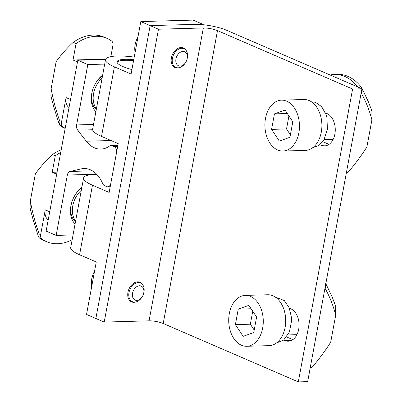 <?xml version="1.0" encoding="UTF-8"?>
<svg xmlns="http://www.w3.org/2000/svg" width="402" height="402" viewBox="0 0 402 402"><rect width="100%" height="100%" fill="white"/><g stroke="black" fill="none" stroke-linecap="round" stroke-linejoin="round"><path stroke-width="0.6" d="M135.826 301.972A10.693 7.487 -66.6 0 1 127.957 292.289A10.693 7.487 -66.6 0 1 128.243 291.058A10.693 7.487 -66.6 0 1 129.886 287.244A10.693 7.487 -66.6 0 1 143.032 285.294M179.252 67.672A10.693 7.487 -66.6 0 1 171.383 57.988A10.693 7.487 -66.6 0 1 171.664 56.762A10.693 7.487 -66.6 0 1 173.312 52.948A10.693 7.487 -66.6 0 1 186.458 50.999M134.233 57.094A35.637 7.894 10.5 0 0 105.535 59.607L92.641 129.163A35.637 7.894 10.5 0 0 101.52 136.399L118.198 143.609L109.153 192.417L92.47 185.211A35.637 7.894 -169.5 0 1 83.596 177.975L70.707 247.531A35.637 7.894 10.5 0 0 79.581 254.767L96.259 261.978L86.536 314.449L95.872 318.484L150.157 25.617L195.005 24.351A22.909 5.075 10.5 0 1 226.839 30.361L361.941 88.767L352.594 89.028L217.492 30.627A10.181 2.256 10.5 0 0 203.347 27.954L149.067 320.826L104.213 322.092L158.494 29.22L203.347 27.954M149.067 320.826A10.181 2.256 -169.5 0 1 163.212 323.499L298.314 381.9L352.594 89.028M361.941 88.767L307.661 381.634L298.314 381.9M322.736 141.675L329.017 144.388M286.611 336.946L292.832 339.64M319.871 144.74L321.092 145.268A16.547 11.226 -91.6 0 0 324.499 145.941A16.547 11.226 -91.6 0 0 335.198 131.615A16.547 11.226 -91.6 0 0 326.977 113.54L325.424 112.872M283.737 340.012L284.907 340.514A16.547 11.226 -91.6 0 0 288.314 341.192A16.547 11.226 -91.6 0 0 299.013 326.861A16.547 11.226 -91.6 0 0 290.787 308.786L289.345 308.163M105.535 59.607A35.637 7.894 10.5 0 0 114.409 66.843L131.087 74.048L140.816 21.577L150.157 25.617L95.872 318.484L104.213 322.092M140.816 21.577L193.141 20.1L202.482 24.14L150.157 25.617L158.494 29.22M133.74 59.742A23.929 5.301 10.5 0 0 117.047 61.742A23.929 5.301 10.5 0 0 123.007 66.596A23.929 5.301 10.5 0 0 131.916 69.586M83.596 177.975A35.637 7.894 -169.5 0 1 96.756 174.352M101.862 181.799A17.09 3.789 10.5 0 0 102.053 182.191M202.482 24.14L202.387 24.643M133.559 60.722A23.929 5.301 10.5 0 0 117.062 62.25M133.479 290.425A7.638 5.347 113.4 0 0 134.474 299.731A7.638 5.347 113.4 0 0 142.368 296.52A7.638 5.347 113.4 0 0 142.805 295.726A7.638 5.347 113.4 0 0 143.544 293.797A7.638 5.347 113.4 0 0 140.871 285.953A7.638 5.347 113.4 0 0 133.479 290.425M142.368 296.52L142.107 296.942A10.181 7.13 -66.6 0 1 132.434 301.701A10.181 7.13 -66.6 0 1 130.253 288.822A10.181 7.13 -66.6 0 1 140.514 283.008A10.181 7.13 -66.6 0 1 143.68 293.314L143.544 293.797M91.681 286.691A17.819 12.477 -66.6 0 1 93.902 272.476A17.819 12.477 -66.6 0 1 94.535 271.28M179.277 66.018A7.638 5.347 113.4 0 0 185.794 62.22A7.638 5.347 113.4 0 0 186.97 59.496A7.638 5.347 113.4 0 0 183.855 51.536A7.638 5.347 113.4 0 0 176.272 57.692A7.638 5.347 113.4 0 0 179.277 66.018M185.794 62.22L185.533 62.647A10.181 7.13 -66.6 0 1 176.85 67.712A10.181 7.13 -66.6 0 1 175.86 67.4A10.181 7.13 -66.6 0 1 173.076 55.913A10.181 7.13 -66.6 0 1 182.95 48.401A10.181 7.13 -66.6 0 1 183.935 48.712A10.181 7.13 -66.6 0 1 187.101 59.019L186.97 59.496M135.102 52.396A17.819 12.477 -66.6 0 1 137.961 36.984M246.717 346.283L269.144 345.65A25.457 17.276 -91.6 0 0 272.847 344.951A25.457 17.276 -91.6 0 0 285.51 316.967A25.457 17.276 -91.6 0 0 267.707 294.761L245.28 295.395A25.457 17.276 -91.6 0 0 241.577 296.098A25.457 17.276 -91.6 0 0 228.909 324.082A25.457 17.276 -91.6 0 0 246.717 346.283A25.457 17.276 -91.6 0 0 250.421 345.584A25.457 17.276 -91.6 0 0 263.084 317.6A25.457 17.276 -91.6 0 0 245.28 295.395M235.386 324.625L243.125 336.343L253.737 332.554L256.607 317.057L248.873 305.339L238.26 309.128L235.386 324.625L250.34 324.203L254.2 330.052M252.747 311.208L250.34 324.203M251.129 308.761L238.26 309.128M282.902 151.036L305.329 150.403A25.457 17.276 -91.6 0 0 321.288 132.173A25.457 17.276 -91.6 0 0 303.892 99.515L281.465 100.148A25.457 17.276 -91.6 0 0 265.506 118.384A25.457 17.276 -91.6 0 0 282.902 151.036A25.457 17.276 -91.6 0 0 298.867 132.806A25.457 17.276 -91.6 0 0 281.465 100.148M279.315 141.092L289.922 137.308L292.797 121.811L285.058 110.093L274.45 113.877L271.576 129.379L279.315 141.092M288.932 115.962L286.525 128.957L290.385 134.801M286.525 128.957L271.576 129.379M287.319 113.515L274.45 113.877M276.511 342.961L283.626 340.102L289.395 331.946L291.616 320.655L291.535 317.781L289.224 307.877L284.294 300.56L275.209 297.033M312.701 147.71L318.982 145.423L323.962 139.816L327.444 129.238L326.891 117.484L326.148 114.816L321.69 106.666L315.399 102.284L311.399 101.786M360.458 88.123L361.84 88.083L361.483 87.52A49.637 33.683 -91.6 0 0 348.006 76.39A49.637 33.683 -91.6 0 0 337.786 74.37L334.605 74.455A49.637 33.683 -91.6 0 0 330.153 75.023M357.83 86.988A49.637 33.683 -91.6 0 0 344.831 76.48A49.637 33.683 -91.6 0 0 334.605 74.455M371.88 110.947L371.91 119.851C369.373 110.183 365.855 101.314 361.358 93.249C362.328 91.334 362.488 89.616 361.84 88.083L368.363 101.746L371.89 110.962M346.388 172.689A49.637 33.683 -91.6 0 0 348.293 172.051L346.494 172.101M348.293 172.051C354.981 164.252 361.177 155.896 366.88 146.986L371.91 119.851M310.198 367.936A49.637 33.683 -91.6 0 0 312.103 367.297L310.309 367.348M335.695 306.193L335.72 315.098C333.183 305.43 329.665 296.565 325.168 288.5L324.922 288.505M312.103 367.297C318.796 359.499 324.992 351.142 330.695 342.238L335.72 315.098M335.7 306.213L332.173 296.998L325.645 283.325C326.303 284.862 326.143 286.586 325.168 288.5M81.867 187.317A22.909 16.045 113.4 0 0 75.058 195.055A22.909 16.045 113.4 0 0 71.526 203.221A22.909 16.045 113.4 0 0 75.073 223.974M73.038 234.934L56.144 235.411L67.335 175.046A5.09 3.457 88.4 0 1 70.059 171.458L81.134 168.9A31.054 21.075 88.4 0 1 83.973 168.533A31.054 21.075 88.4 0 1 90.37 169.8A31.054 21.075 88.4 0 1 102.631 183.483A5.09 3.457 -91.6 0 0 104.641 185.724L106.63 186.583A5.09 3.457 -91.6 0 0 107.676 186.794A5.09 3.457 -91.6 0 0 110.872 183.146L116.479 152.881A5.09 3.457 -91.6 0 0 114.047 146.559L112.057 145.7A5.09 3.457 -91.6 0 0 111.012 145.494A5.09 3.457 -91.6 0 0 109.58 146.001A31.054 21.075 88.4 0 1 100.837 149.102A31.054 21.075 88.4 0 1 86.264 141.213L77.712 130.168A5.09 3.457 88.4 0 1 76.621 124.932L87.807 64.566L104.706 64.089M56.144 235.411L46.135 231.085L77.802 60.24L105.57 59.456M77.802 60.24L87.807 64.566M95.877 111.706A22.909 16.045 -66.6 0 1 92.334 90.952A22.909 16.045 -66.6 0 1 95.862 82.787A22.909 16.045 -66.6 0 1 102.671 75.048M81.747 187.95A20.361 14.261 113.4 0 0 76.893 192.493A20.361 14.261 113.4 0 0 74.923 195.277M71.596 202.975A20.361 14.261 113.4 0 0 75.475 221.793M81.31 190.322A20.361 14.261 113.4 0 0 78.561 193.216A20.361 14.261 113.4 0 0 75.631 220.964M92.405 90.706A20.361 14.261 113.4 0 0 94.043 106.977A20.361 14.261 113.4 0 0 96.284 109.53M102.113 78.058A20.361 14.261 113.4 0 0 95.711 107.696A20.361 14.261 113.4 0 0 96.435 108.696M102.555 75.682A20.361 14.261 113.4 0 0 95.731 83.008M39.205 234.039L38.607 237.024L33.326 220.417L30.899 211.402L30.09 207.814L30.326 200.995C32.396 212.467 35.356 223.482 39.205 234.039L40.657 234.667A5.09 3.563 113.4 0 0 41.883 238.954A49.637 34.758 113.4 0 0 46.692 241.718A49.637 34.758 113.4 0 0 72.149 239.748M38.607 237.024L39.522 238.064A49.637 34.758 113.4 0 0 43.858 240.491L46.692 241.718M61.21 149.765A49.637 34.758 113.4 0 0 52.436 154.599L55.27 155.825A49.637 34.758 113.4 0 1 60.697 152.524M52.436 154.599C46.31 160.217 40.617 166.639 35.356 173.86L30.326 200.995M40.657 234.667L45.255 209.859L49.712 211.789M56.677 174.202L52.22 172.277L55.27 155.825M57.064 172.141L52.22 172.277M48.225 219.824A11.708 8.201 -66.6 0 1 45.255 209.859M106.887 38.326L104.053 37.1A49.637 34.758 113.4 0 0 93.179 35.069A49.637 34.758 113.4 0 0 73.244 42.331L76.078 43.557A49.637 34.758 113.4 0 1 96.013 36.296A49.637 34.758 113.4 0 1 106.887 38.326A49.637 34.758 113.4 0 1 111.701 41.089A5.09 3.563 113.4 0 1 112.922 45.371L110.841 56.617M60.014 121.771L59.416 124.756L54.134 108.148L51.707 99.133L50.898 95.545L51.134 88.726C53.205 100.198 56.164 111.213 60.014 121.771L61.466 122.399A5.09 3.563 113.4 0 0 62.692 126.685A49.637 34.758 113.4 0 0 65.184 128.298M59.416 124.756L60.33 125.801A49.637 34.758 113.4 0 0 64.662 128.223L65.159 128.439M73.244 42.331C67.119 47.949 61.426 54.37 56.159 61.591L51.134 88.726M61.466 122.399L66.064 97.596L70.521 99.52M77.485 61.933L73.028 60.009L76.078 43.557M102.605 59.541L101.812 59.194L73.028 60.009M101.812 59.194A11.708 8.201 -66.6 0 1 103.927 59.506M69.033 107.555A11.708 8.201 -66.6 0 1 66.064 97.596M163.212 323.499L217.492 30.627M291.676 340.323L284.907 340.514M327.866 145.077L321.092 145.268M92.47 185.211L79.581 254.767M114.409 66.843L101.52 136.399M361.358 93.249L361.107 93.259M76.621 124.932L93.515 124.454M92.631 129.751L77.712 130.168M86.264 141.213L111.037 140.509M117.841 145.534L112.057 145.7M114.047 146.559L117.67 146.459M81.134 168.9L86.832 168.739M70.059 171.458L92.37 170.825M96.626 174.217L67.335 175.046M41.883 238.954L39.1 237.748M62.692 126.685L59.908 125.484M116.555 142.896A18.326 18.326 0 0 0 118.098 144.147M296.932 334.68L287.927 334.936M333.117 139.434L324.032 139.69M111.012 145.494L117.886 145.298M110.208 186.719L107.676 186.794"/></g></svg>
